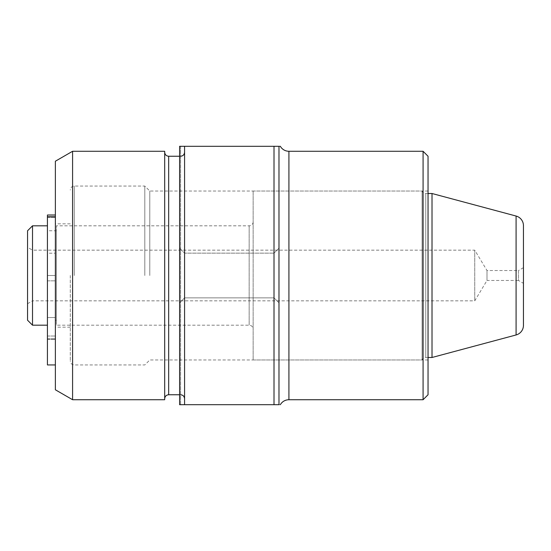 <?xml version="1.0" encoding="UTF-8"?>
<svg xmlns="http://www.w3.org/2000/svg" width="551" height="551" viewBox="0 0 551 551"><rect width="100%" height="100%" fill="white"/><g stroke="black" fill="none" stroke-linecap="round" stroke-linejoin="round"><path stroke-width="0.41" stroke-dasharray="2.75 2.07" d="M144.817 275.5L144.817 186.059L144.817 275.5M149.782 275.5L149.782 191.025L149.782 275.5M70.28 275.5L70.28 360.967L70.28 275.5M278.978 275.5L278.978 146.304L274.012 146.304L274.012 404.696L278.978 404.696L278.978 146.304C280.466 146.304 280.466 146.304 278.978 146.304L278.978 404.696C280.466 404.696 280.466 404.696 278.978 404.696L278.978 275.5M428.044 394.757L428.044 156.243M423.078 151.277L423.078 399.723M55.376 161.216L55.376 389.784M72.587 399.723L72.587 151.277M180.59 404.696L180.59 146.304L184.571 146.304L180.59 146.304L180.59 404.696L184.571 404.696L184.571 146.304L184.571 404.696L184.571 146.304L179.598 146.304L180.59 146.304L179.598 146.304L179.598 404.696L179.598 146.304L179.598 404.696L274.012 404.696M164.694 399.723L164.694 151.277M184.571 146.304L274.012 146.304M179.598 275.5L179.598 302.83L179.598 275.5M56.367 230.779L56.367 320.221L56.367 230.779L47.427 230.779L47.427 253.191L55.376 253.191L55.376 364.941L55.376 216.715L55.376 275.5L47.427 275.5L47.427 364.941M164.694 275.5L164.694 398.731L164.694 275.5M184.571 275.5L184.571 398.731L184.571 275.5M274.012 275.5L274.012 297.857L274.012 275.5M55.376 280.466L55.376 339.292L55.376 317.521L55.376 320.221L55.376 317.521L47.427 317.521L55.376 317.521L55.376 339.292L55.376 280.466M47.427 280.466L47.427 339.292L47.427 280.466M56.367 320.221L55.376 320.221M32.516 325.186L32.516 225.814M55.376 215.014L47.427 215.014L47.427 275.5L55.376 275.5L55.376 215.014L55.376 253.191L47.427 253.191L47.427 230.779M27.55 230.779L27.55 320.221M253.143 329.167L253.143 221.833L253.143 329.167A3.974 3.974 0 0 0 249.162 325.186L56.367 325.186L56.367 225.814L56.367 325.186M253.143 221.833A3.974 3.974 0 0 1 249.162 225.814L56.367 225.814M27.55 303.711L32.516 300.839L32.516 250.161L474.755 250.161L474.755 300.839L474.755 250.161L486.994 270.534L518.484 270.534L518.484 280.466L486.994 280.466L486.994 270.534L486.994 280.466L474.755 300.839L32.516 300.839L32.516 250.161L27.55 247.289L27.55 303.711L27.55 247.289M428.044 357.489L425.771 357.489A3.974 3.974 0 0 0 422.087 359.975L422.087 191.025L422.087 359.975L253.143 359.975L253.143 191.025L253.143 359.975M428.044 193.511L425.771 193.511A3.974 3.974 0 0 1 422.087 191.025L253.143 191.025M432.018 193.511L432.018 357.489M523.45 267.662L518.484 270.534L518.484 280.466L523.45 283.338L523.45 267.662L523.45 283.338M523.45 225.635L523.45 325.365M47.427 275.5L55.376 275.5L47.427 275.5M74.261 275.5L74.261 186.059L74.261 275.5M168.668 394.757L168.668 156.243M288.917 151.277L288.917 399.723M47.427 280.852L55.376 280.852L47.427 280.852M249.162 225.814L249.162 325.186L249.162 225.814M425.771 193.511L425.771 357.489L425.771 193.511M516.087 216.04L516.087 334.96M47.427 338.844L55.376 338.844L47.427 338.844M47.427 336.02L55.376 336.02L47.427 336.02M47.427 217.5L55.376 217.5L47.427 217.5M47.427 216.715L55.376 216.715M428.044 191.025L149.782 191.025L144.817 186.059L74.261 186.059C71.864 186.272 70.542 187.595 70.28 190.033M274.012 253.143L278.978 248.17L274.012 253.143L184.571 253.143L179.598 248.17L184.571 253.143L274.012 253.143M180.59 394.757L179.598 394.757M70.28 223.823L55.376 223.823M428.044 359.975L149.782 359.975L144.817 364.941L74.261 364.941C71.864 364.728 70.542 363.405 70.28 360.967M70.28 327.177L55.376 327.177M180.59 156.243L179.598 156.243M184.571 297.857L274.012 297.857L278.978 302.83L274.012 297.857L184.571 297.857L179.598 302.83L184.571 297.857M47.427 339.292L55.376 339.292L47.427 339.292"/><path stroke-width="0.83" d="M180.59 404.696L184.571 404.696L179.598 404.696L179.598 146.304L184.571 146.304L184.571 404.696L274.012 404.696L274.012 146.304L278.978 146.304C280.466 146.304 280.466 146.304 278.978 146.304L278.978 404.696C280.466 404.696 280.466 404.696 278.978 404.696L274.012 404.696M423.078 151.277L428.044 156.243L428.044 394.757L423.078 399.723L423.078 151.277L288.917 151.277L288.917 399.723L287.519 399.819C284.364 400.343 281.967 401.968 280.307 404.696M55.376 389.784L55.376 161.216L72.587 151.277L72.587 399.723L55.376 389.784M279.75 146.304L280.307 146.304L281.244 147.654C283.262 150.003 285.817 151.215 288.917 151.277M72.587 151.277L164.694 151.277L164.694 399.723L72.587 399.723M184.571 146.304L274.012 146.304M55.376 364.941L47.427 364.941L47.427 215.014L55.376 215.014M47.427 325.186L32.516 325.186L27.55 320.221L27.55 230.779L32.516 225.814L32.516 325.186M47.427 225.814L32.516 225.814M516.087 334.96L516.087 216.04A9.939 9.939 0 0 1 523.45 225.635L523.45 325.365A9.939 9.939 0 0 1 516.087 334.96L432.018 357.489L428.044 357.489M516.087 216.04L432.018 193.511L428.044 193.511M432.018 357.489L432.018 193.511M179.598 156.243L168.668 156.243L168.668 394.757C166.278 394.971 164.949 396.293 164.694 398.731M47.427 216.715L55.376 216.715M180.59 156.243C182.987 156.029 184.31 154.707 184.571 152.269M168.668 156.243C166.278 156.029 164.949 154.707 164.694 152.269M179.598 394.757L168.668 394.757M423.078 399.723L288.917 399.723M180.59 394.757C182.987 394.971 184.31 396.293 184.571 398.731"/></g></svg>

